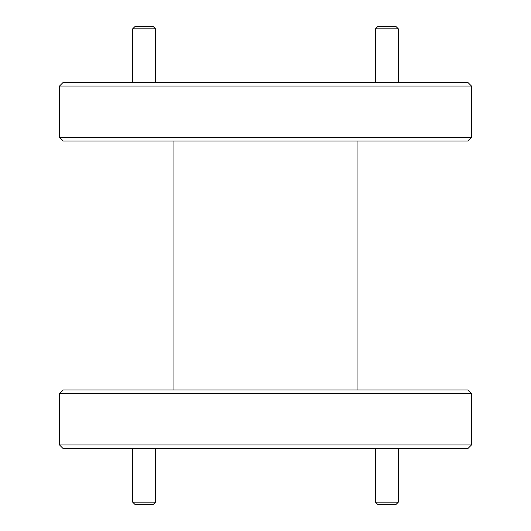 <?xml version="1.0" encoding="UTF-8"?>
<svg xmlns="http://www.w3.org/2000/svg" width="531" height="531" viewBox="0 0 531 531"><rect width="100%" height="100%" fill="white"/><g stroke="black" fill="none" stroke-linecap="round" stroke-linejoin="round"><path stroke-width="0.8" d="M375.437 28.84L377.727 26.55L396.04 26.55L398.323 28.84L375.437 28.84L375.437 82.398M132.677 28.84L134.96 26.55L153.273 26.55L155.563 28.84L132.677 28.84L132.677 82.398M155.563 502.16L153.273 504.45L134.96 504.45L132.677 502.16L155.563 502.16L155.563 448.602M398.323 502.16L396.04 504.45L377.727 504.45L375.437 502.16L398.323 502.16L398.323 448.602M357.051 390.013L357.051 140.987M173.949 390.013L173.949 140.987M63.169 82.398L467.831 82.398L471.488 86.062L59.512 86.062L63.169 82.398M471.488 137.33L467.831 140.987L63.169 140.987L59.512 137.33L471.488 137.33L471.488 86.062M59.512 393.67L63.169 390.013L467.831 390.013L471.488 393.67L59.512 393.67L59.512 444.938L471.488 444.938L467.831 448.602L63.169 448.602L59.512 444.938M471.488 393.67L471.488 444.938M59.512 137.33L59.512 86.062M398.323 82.398L398.323 28.84M155.563 82.398L155.563 28.84M132.677 448.602L132.677 502.16M375.437 448.602L375.437 502.16"/></g></svg>

